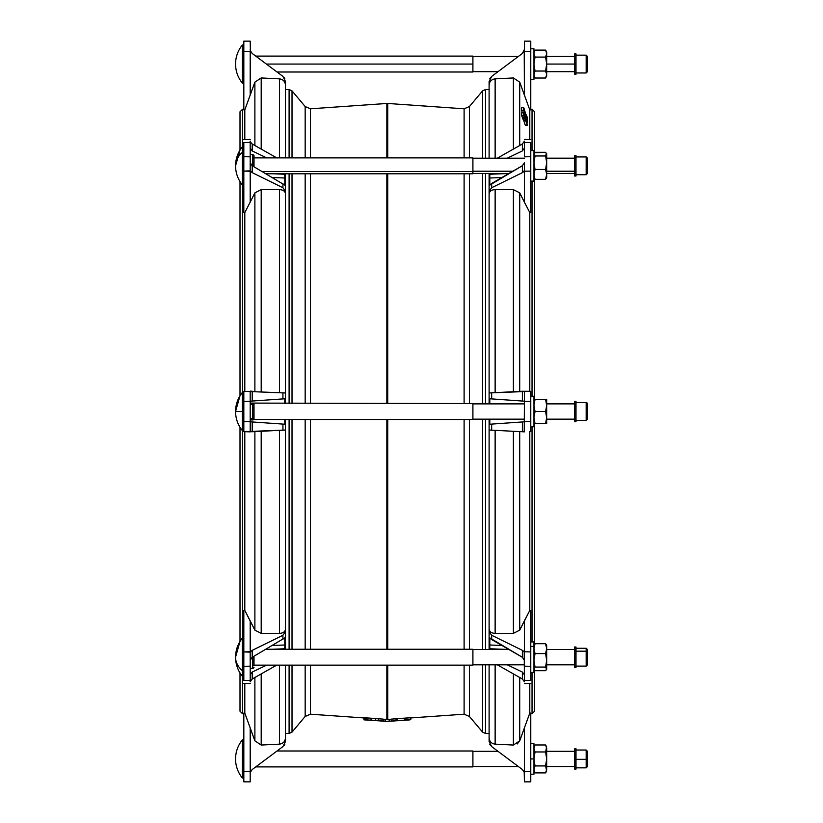 <?xml version="1.0" encoding="UTF-8"?>
<svg xmlns="http://www.w3.org/2000/svg" width="823" height="823" viewBox="0 0 823 823"><rect width="100%" height="100%" fill="white"/><g stroke="black" fill="none" stroke-linecap="round" stroke-linejoin="round"><path stroke-width="1.23" d="M523.695 115.745L521.659 115.745L523.695 115.745L524.426 117.596L524.488 115.333L527.45 120.786L523.654 107.504L523.706 110.529L526.216 117.987L523.716 112.802L523.685 115.724L521.659 115.745L522.399 117.596L524.426 117.586L522.358 117.524L524.395 117.524L523.695 115.745M524.776 111.136L527.45 120.395L526.309 116.208L527.399 118.234L527.399 117.432L526.267 115.179L527.399 117.432L526.987 118.234L526.309 116.166L527.286 120.292L524.776 111.136M524.755 118.45L522.708 118.409L524.755 118.45L527.378 125.322L526.864 122.843L526.895 121.619L527.44 122.72L527.45 121.897L524.796 116.29L524.755 118.45L522.728 118.45L523.428 120.23L525.455 120.23L524.755 118.45M387.294 721.452L386.717 721.442L387.294 721.452M489.109 173.478L489.109 392.983L491.67 392.849L491.67 398.898L489.808 398.774L489.808 403.887L489.808 398.774L491.67 398.898L491.67 392.849L530.773 391.306L530.773 431.694L530.773 421.51L524.405 421.674L524.22 431.849L524.405 401.326L530.773 401.49L530.773 391.306L522.368 391.244L522.368 401.048L524.405 401.192L522.368 401.048L522.368 391.244L489.109 392.983L489.109 173.478L489.109 403.887M524.405 419.164L472.906 419.164L524.405 419.164M489.109 733.488L485.498 733.488L485.498 664.83L485.498 733.488L482.576 732.12L482.576 664.83L482.576 732.12L469.429 716.452L469.429 665.149L469.429 716.452L464.11 714.199L464.11 665.149L464.11 714.199L410.821 717.923M464.11 649.244L464.11 419.483L464.11 649.244M387.736 419.483L387.736 649.244L387.736 419.483M387.736 665.149L387.736 719.374L391.347 719.24L387.736 719.374L387.736 665.149M285.478 89.512L289.099 89.512L289.099 157.882L289.099 89.512L292.021 90.88L292.021 157.882L292.021 90.88L305.168 106.548L305.168 157.882L305.168 106.548L310.487 108.801L310.487 157.882L310.487 108.801L386.851 103.461L386.851 157.882L386.851 103.461L387.736 103.461L387.736 157.882L387.736 103.461L464.11 108.801L464.11 157.882L464.11 108.801L469.429 106.548L469.429 157.882L469.429 106.548L482.576 90.88L482.576 158.201L482.576 90.88L485.498 89.512L485.498 158.201L485.498 89.512L489.109 89.512M387.736 173.797L387.736 403.568L387.736 173.797M464.11 403.568L464.11 173.797L464.11 403.568M397.756 720.701L391.357 721.041L391.388 719.117L410.739 717.759L391.388 719.117L391.347 721.041L391.573 719.107L391.573 721.02L396.038 720.701L396.038 718.788L396.038 720.701L396.244 718.777L396.244 720.691L397.458 720.691L397.458 718.777L397.674 720.681L391.347 721.041L400.41 720.567M310.487 173.797L310.487 403.568L310.487 173.797M310.487 419.483L310.487 649.244L310.487 419.483M310.487 665.149L310.487 714.199L310.487 665.149M383.251 719.24L386.851 719.374L386.851 665.149L386.851 719.374L387.736 719.374L383.251 719.24M386.851 649.244L386.851 419.483L386.851 649.244M386.851 403.568L386.851 173.797L386.851 403.568M363.879 717.934L364.003 719.858L363.766 717.923L364.003 719.858L364.003 717.944L365.319 718.026L365.319 719.94L365.505 718.047L365.515 719.96L365.978 718.078M365.515 719.96L383.23 721.041L364.003 719.858L370.268 720.269L366.358 719.858L366.317 717.944L383.22 719.117L366.338 717.944L366.317 719.858L366.544 717.954L366.544 719.868L371.008 720.176L371.008 718.263L371.008 720.176L371.204 718.284L371.204 720.197L375.309 720.619L375.309 718.705L375.638 720.65L375.71 718.736L375.71 720.65L378.343 720.691L378.343 718.777L378.559 720.701L378.559 718.788L378.559 720.701L383.024 721.02L383.024 719.107L383.251 721.041L383.23 719.127M305.168 173.797L305.168 403.568L305.168 173.797M305.168 419.483L305.168 649.244L305.168 419.483M305.168 665.149L305.168 716.452L305.168 665.149M292.021 419.483L292.021 649.244L292.021 419.483M292.021 665.149L292.021 732.12L292.021 665.149M292.021 173.797L292.021 403.568L292.021 173.797M289.099 173.797L289.099 403.568L289.099 173.797M289.099 419.483L289.099 649.244L289.099 419.483M289.099 665.149L289.099 733.488L289.099 665.149M485.498 173.478L485.498 403.887L485.498 173.478M485.498 419.164L485.498 649.563L485.498 419.164M482.576 173.478L482.576 403.887L482.576 173.478M482.576 419.164L482.576 649.563L482.576 419.164M469.429 173.797L469.429 403.568L469.429 173.797M469.429 419.483L469.429 649.244L469.429 419.483M393.631 718.901L409.576 717.79M387.87 721.442L389.248 721.185L389.248 719.261L389.248 721.185L389.464 719.251L389.464 721.174L394.536 720.969L386.717 721.277L393.62 721.041M363.92 717.707L380.998 718.901M365.638 717.965L363.859 717.707M385.133 721.174L385.133 719.251L385.133 721.174L385.349 719.261L385.349 721.185L386.717 721.442L380.061 720.969L385.133 721.174M383.23 721.041L376.811 720.701M363.92 717.882L366.317 718.057M406.459 720.146L397.674 720.681L397.674 718.767L397.674 720.681L404.494 720.197L404.494 718.284L404.71 720.187L404.71 718.273L404.71 720.187L405.924 720.022L405.924 718.098L405.924 720.022L406.13 718.088L406.13 720.002L410.595 719.683L410.595 717.769L410.821 719.683L410.811 717.769L410.821 719.672L401.758 720.475M409.587 719.919L406.665 720.125L409.587 719.878M402.766 720.392L399.402 720.629M383.251 721.041L383.251 719.127M380.977 721.041L386.717 721.442M285.478 81.508L285.478 85.201L285.478 81.508L282.927 76.405L252.219 53.474L250.377 50.779L250.192 95.098L244.801 109.912L244.801 139.54L244.801 109.912L243.824 109.912L243.824 41.15L250.192 41.15L250.377 50.779L250.192 41.15L243.824 41.15L243.824 109.912L244.801 109.912L254.883 82.156L250.192 95.098L250.192 51.335L243.824 51.335L250.192 51.335L250.377 50.779L252.219 53.474L282.927 76.405L285.478 81.508L285.478 157.882L285.478 85.201C285.149 81.487 283.143 79.368 279.45 78.854L261.2 77.948L261.2 149.086L261.2 77.948L279.45 78.854C283.143 79.368 285.149 81.487 285.478 85.201M285.478 737.799L285.478 665.149L285.478 737.799C285.149 741.513 283.143 743.622 279.45 744.146L279.45 665.149L279.45 744.146C283.143 743.622 285.149 741.513 285.478 737.799L285.478 741.492L282.927 746.595L285.478 741.492M285.478 649.244L285.478 631.755L282.927 635.263L282.927 639.543L282.927 635.263L252.219 650.345L252.219 657.279L284.789 637.887L284.789 644.995L272.701 645.448L284.789 644.995L284.789 649.244L272.218 649.244L284.789 648.771L284.789 637.887L252.219 657.279L250.192 660.241L250.192 653.267L250.192 680.57L243.824 680.456C243.824 684.345 243.824 684.345 243.824 680.456L250.192 680.57L250.192 666.177L243.824 666.301L243.824 680.456L243.824 610.471L244.801 610.45L250.192 620.83L250.377 652.176L252.219 650.345L282.927 635.263L285.478 631.755L285.478 419.483L285.478 631.755L285.478 430.018L243.824 431.694L243.824 391.306L285.478 392.983L285.478 403.568L285.478 173.797L285.478 392.983L285.478 191.245L282.927 187.737L252.219 172.655L250.377 170.824L250.192 202.17L244.801 212.55L243.824 212.529L243.824 142.544L243.824 156.699L250.192 156.823L250.192 142.43L243.824 142.544C243.824 138.655 243.824 138.655 243.824 142.544L250.192 142.43L250.192 169.733L250.192 162.759L252.219 165.721L284.789 185.113L284.789 174.229L273.195 173.797L284.789 173.797L284.789 178.005L272.701 177.552L284.789 178.005L284.789 185.113L252.219 165.721L252.219 172.655L282.927 187.737L282.927 183.457L282.927 187.737L285.478 191.245L285.478 173.797M285.478 707.399L285.478 665.149M489.109 85.201C489.438 81.487 491.454 79.378 495.137 78.854L495.137 158.201L495.137 78.854C491.454 79.378 489.438 81.487 489.109 85.201L489.109 81.508L491.67 76.405L522.368 53.474L524.405 49.411L524.405 51.335L530.773 51.335L530.773 41.15L524.405 41.15L524.405 49.411L524.405 41.15L530.773 41.15L530.773 51.335L524.405 51.335L524.405 95.098L529.786 109.912L530.773 109.912L530.773 51.335L530.773 109.912L529.786 109.912L529.786 139.54L529.786 109.912L524.405 95.098L524.22 50.779L522.368 53.474L491.67 76.405L489.109 81.508L489.109 158.201L489.109 81.508M489.109 419.164L489.109 649.563L489.109 430.018L491.67 430.151L491.67 424.102L489.808 424.226L489.808 419.164L489.808 424.226L491.67 424.102L491.67 430.151L524.405 431.859M489.109 737.799C489.448 741.513 491.454 743.632 495.137 744.146L513.398 745.052L513.398 673.914L513.398 745.052L519.714 740.844L524.405 727.902L524.405 771.665L524.405 727.902L529.786 713.088L530.773 713.088L530.773 771.665L524.405 771.665L530.773 771.665L530.773 781.85L524.405 781.85L524.22 772.221L524.405 781.85L530.773 781.85L530.773 713.088L529.786 713.088L519.714 740.844L513.398 745.052L495.137 744.146C491.454 743.632 489.448 741.513 489.109 737.799L489.109 664.83L489.109 741.492L489.109 737.799L489.109 741.492L491.67 746.595L489.109 741.492M489.109 115.601L489.109 158.201M279.45 157.882L279.45 78.854L279.45 157.882M254.883 145.517L254.883 82.156L261.2 77.948L254.883 82.156L254.883 145.517M284.789 78.617L283.842 77.239L284.789 78.617M250.192 773.589L250.192 771.665L243.824 771.665L250.192 771.665L250.192 727.902L244.801 713.088L243.824 713.088L243.824 781.85L250.192 781.85L250.192 773.589L250.192 781.85L243.824 781.85L243.824 713.088L244.801 713.088L244.801 683.46L244.801 713.088L254.883 740.844L254.883 677.483L254.883 740.844L261.2 745.052L279.45 744.146L261.2 745.052L261.2 673.914L261.2 745.052L254.883 740.844L250.192 727.902L250.377 772.221L252.219 769.526L282.927 746.595M244.801 610.45L244.801 431.725L244.801 610.45L243.824 610.471L243.824 651.898L250.192 651.775L250.192 620.83L254.883 630.151L254.883 431.612L254.883 630.151L261.2 633.36L279.45 633.401L279.45 430.326L279.45 633.401C283.143 633.175 285.149 631.745 285.478 629.132C285.149 631.745 283.143 633.175 279.45 633.401L261.2 633.36L261.2 431.283L261.2 633.36L254.883 630.151L244.801 610.45M242.548 430.614L242.548 638.103L242.548 430.614M242.548 676.29L242.548 713.757L242.548 676.29M240.007 113.06L240.007 150.084C240.007 101.075 240.007 101.075 240.007 150.084L240.007 111.784L242.548 109.243L242.548 146.751L242.548 109.243L244.801 109.243M242.548 184.928L242.548 392.437L242.548 184.928M244.801 391.275L244.801 212.55L244.801 391.275M240.007 427.281L240.007 641.446L240.007 427.281M240.007 709.94L240.007 672.947C240.007 721.905 240.007 721.905 240.007 672.947L240.007 711.216L242.548 713.757L244.801 713.757M240.007 181.595L240.007 395.77L240.007 181.595M250.192 49.411L250.377 50.779L250.192 49.411M279.45 189.599L261.2 189.64L261.2 391.717L261.2 189.64L279.45 189.599C283.143 189.825 285.149 191.245 285.478 193.868C285.149 191.245 283.143 189.825 279.45 189.599L279.45 392.674L279.45 189.599M254.883 391.388L254.883 192.849L250.192 202.17L254.883 192.849L261.2 189.64L254.883 192.849L254.883 391.388M252.219 144.015L276.765 157.882L252.219 144.015L252.219 150.948L250.192 148.181L252.219 150.948L266.714 157.882L252.219 150.948L252.219 144.015L250.377 142.04L252.219 144.015M250.192 202.17L250.192 171.225L243.824 171.102L243.824 212.529L244.801 212.55L250.192 202.17M250.192 169.733L250.192 156.823L243.824 156.699L243.824 171.102L250.377 170.824L252.219 172.655L252.219 165.721L250.192 162.759L250.192 164.096M250.192 141.196L250.192 142.43L250.192 141.196M285.478 403.568L285.478 392.983L282.927 392.849L282.927 398.898L252.219 401.048L284.789 398.774L284.789 403.568L284.789 398.774L282.927 398.898L282.927 392.849L243.824 391.306L243.824 401.49L250.192 401.326L250.192 391.141L252.219 391.244L252.219 401.048L250.192 401.192L250.192 391.316L250.192 401.326L243.824 401.49L243.824 421.51L250.192 421.674L250.192 401.326L250.192 431.684L250.192 421.808L284.789 424.226L284.789 419.483L284.789 424.226L252.219 421.952L252.219 431.756L282.927 430.151L282.927 424.102L282.927 430.151L285.478 430.018L285.478 419.483M243.824 401.634L243.824 431.694L250.377 431.849L250.192 421.674L243.824 421.51M250.192 401.192L252.219 401.048L252.219 391.244M250.192 431.684L252.219 431.756L252.219 421.952L250.192 421.808M252.219 678.985L250.192 681.804L250.192 680.57L250.192 681.804L252.219 678.985L276.703 665.149L252.219 678.985L252.219 672.052L266.642 665.149L252.219 672.052L252.219 678.985M250.192 674.819L252.219 672.052L250.192 674.819M250.192 658.904L250.192 660.241L252.219 657.279L252.219 650.345L250.377 652.176L243.824 651.898L243.824 666.301L250.192 666.177L250.192 653.267M284.789 744.383L283.842 745.761L284.789 744.383M252.219 769.526L250.377 772.221M575.997 647.012L574.721 646.981L574.721 667.381L575.997 667.381L575.997 647.012L574.721 647.012M575.997 666.105L586.171 666.105L586.171 651.178L586.171 666.105L587.447 664.83L587.447 649.563L586.171 648.257L586.171 651.178L586.171 648.287L575.997 648.257L586.171 648.287L587.447 649.522M533.952 669.284L535.032 670.683L545.598 670.683L546.678 668.873L546.678 645.52L545.598 643.709L546.678 645.479L545.598 643.679L535.032 643.679L545.598 643.679L546.678 648.647L545.598 653.585L546.678 660.324L545.598 667.072L546.678 669.284L545.598 670.683L535.032 670.683L533.952 668.873L535.032 667.072L533.952 660.324L535.032 653.585L533.952 648.647L535.032 643.679L533.952 645.52M575.997 650.324L574.721 650.324L575.997 650.324M586.171 651.178L575.997 651.178L586.171 651.178A1.276 0.864 0 0 1 587.447 652.042A1.276 0.864 180 0 0 586.171 651.178M574.721 650.324L574.721 664.068L574.721 650.324M530.773 672.473L533.952 672.473L533.952 646.394L530.773 646.394L533.952 646.394L533.952 641.919L530.773 641.919M535.032 643.709L545.598 643.709L535.032 643.709L533.952 648.647L535.032 653.585L545.598 653.585L546.678 648.647L546.431 644.676M533.952 668.873L535.032 667.072L545.598 667.072L546.678 668.873L546.678 660.324L545.598 653.585L535.032 653.585L533.952 660.324L535.032 667.072L545.598 667.072L546.678 660.324L546.678 648.647L545.598 643.709M254.009 659.809L254.009 664.706A1.276 0.895 180 0 1 252.733 665.612L252.733 668.225A1.276 0.895 0 0 0 254.009 667.319A1.276 0.895 180 0 1 252.733 668.225L252.733 665.612A1.276 0.895 0 0 0 254.009 664.706L254.009 659.809A1.276 0.895 180 0 1 252.733 660.704A1.276 0.895 0 0 0 254.009 659.809L254.009 657.196A1.276 0.895 180 0 1 252.733 658.091L252.733 660.704L252.733 658.091A1.276 0.895 0 0 0 254.009 657.196A1.276 0.895 180 0 0 253.556 656.507A1.276 0.895 0 0 1 254.009 657.196L254.009 664.706M252.733 656.98L252.733 658.091L251.149 658.091L252.733 658.091L252.733 656.98M252.733 665.612L252.733 660.704L252.733 665.612M250.192 668.225L252.733 668.225L250.192 668.225M472.906 662.824L472.906 650.355L472.906 664.83L524.405 664.83M254.009 665.149L472.906 665.149L472.906 649.244L266.127 649.244M575.997 176.019L575.997 155.66L574.721 155.66L574.721 176.019L575.997 176.019M575.997 172.676L575.997 157.81L575.997 174.713L586.171 174.743L587.447 173.478L587.447 158.201L586.171 156.936L586.171 174.743L586.171 156.936L575.997 156.936L575.997 174.106L575.997 158.325M546.678 173.478L574.721 173.478L574.721 158.201L546.678 158.201M587.447 160.207L587.447 171.472L587.447 160.207M530.773 181.111L533.952 181.111L533.952 150.568L530.773 150.568M533.952 177.521L535.032 179.321L533.952 174.394L535.032 169.456L533.952 162.707L535.032 155.969L533.952 153.747L534.199 178.354M533.952 154.158L535.032 152.358L533.952 154.158L535.032 155.969L533.952 162.707L535.032 169.456L545.598 169.456L546.678 174.394L546.678 162.707L545.598 169.456L535.032 169.456L533.952 174.394L535.032 179.321L545.598 179.321L546.678 177.521L546.678 174.394L545.598 179.321L546.678 174.394L545.598 169.456L546.678 162.707L546.678 154.158L545.598 155.969L546.678 162.707L545.598 155.969L546.431 153.284M545.598 152.358L546.678 154.158L545.598 152.358L535.032 152.358L545.618 152.378M546.678 153.747L546.431 178.354M545.598 179.321L535.032 179.321M535.032 155.969L545.598 155.969L535.032 155.969M254.009 165.834A1.276 0.895 180 0 1 253.577 166.513A1.276 0.895 0 0 0 254.009 165.834A1.276 0.895 180 0 0 252.733 164.939L252.733 166.02L252.733 164.939A1.276 0.895 0 0 1 254.009 165.834L254.009 163.232A1.276 0.895 180 0 0 252.733 162.326L252.733 164.939L252.733 162.326A1.276 0.895 0 0 1 254.009 163.232L254.009 158.325A1.276 0.895 180 0 0 252.733 157.43L252.733 162.326L252.733 157.43A1.276 0.895 0 0 1 254.009 158.325L254.009 155.712A1.276 0.895 180 0 0 252.733 154.817L252.733 157.43L252.733 154.817A1.276 0.895 0 0 1 254.009 155.712L254.009 165.834M254.009 155.712L252.733 154.446L250.192 154.446M252.733 162.326L252.733 157.43L252.733 162.326M251.19 164.939L252.733 164.939L251.19 164.939M266.189 173.797L472.906 173.797L472.906 157.882L254.009 157.882M472.906 171.462L262.156 171.462L472.906 171.462M512.822 171.235L472.906 171.235L512.822 171.235M574.721 171.235L546.678 171.235L574.721 171.235M546.678 154.127L545.598 152.317L534.59 152.759M535.032 152.317L545.598 152.317M575.997 759.392L575.997 748.765L574.721 748.765L574.721 769.124L575.997 769.124L575.997 759.392L574.721 759.392L575.997 759.392M575.997 767.849L586.171 767.849L587.447 766.573L587.447 759.279L586.171 759.341L586.171 750.031L586.171 759.341L575.997 759.341L586.171 759.341L586.171 767.849L586.171 759.341L587.447 759.279L587.447 751.306L586.171 750.031L575.997 750.031M530.773 774.217L533.952 774.217L533.952 758.94L530.773 758.94L533.952 758.94L533.952 743.673L530.773 743.673M545.598 772.9L535.032 772.9L545.598 772.9L546.678 769.412L545.598 772.9L546.678 771.028L545.598 765.925L535.032 765.925L533.952 758.94L535.032 765.925L533.952 769.412L535.032 772.9L533.952 769.412L535.032 765.925L545.598 765.925L546.678 758.94L545.598 765.925L546.678 769.412L545.598 765.925L546.678 758.94L546.678 748.467L545.598 751.965L546.678 758.94L545.598 751.965L546.678 746.852L545.598 744.98L546.678 748.467L545.598 744.98L546.678 748.467L545.598 744.98L535.032 744.98L533.952 748.467L535.032 744.98L545.598 744.98M546.678 769.412L546.678 758.94L546.678 769.412C546.678 771.552 546.678 771.552 546.678 769.412L545.598 765.925M535.032 751.965L533.952 748.467L535.032 744.98L533.952 748.467L535.032 751.965L545.598 751.965L535.032 751.965L533.952 758.94L535.032 751.965M535.032 765.925L533.952 769.412L535.032 765.925L533.952 758.94M546.678 748.467C546.678 746.327 546.678 746.327 546.678 748.467L546.678 758.94C546.678 768.754 546.678 768.754 546.678 758.94C546.678 749.136 546.678 749.136 546.678 758.94M497.977 751.306L472.906 751.306L472.906 758.94M255.747 766.892L472.906 766.892L472.906 750.988L277.042 750.988M575.997 74.235L575.997 53.876L574.721 53.876L574.721 74.235L575.997 74.235M575.997 72.969L586.171 72.969L587.447 71.694L587.447 56.427L586.171 55.151L586.171 72.969L586.171 55.151L575.997 55.151L575.997 63.608M546.678 71.694L574.721 71.694L574.721 56.427L546.678 56.427M587.447 63.721L587.447 64.4L587.447 63.721M530.773 79.327L533.952 79.327L533.952 48.783L530.773 48.783M533.952 64.06L533.952 76.148L535.032 78.02L533.952 74.533L535.032 71.035L533.952 64.06L535.032 57.075L533.952 53.588L535.032 50.1L533.952 53.588L535.032 50.1L545.598 50.1L546.678 53.588L545.598 57.075L546.678 64.06L546.678 51.972L545.598 50.1L546.678 53.588L545.598 50.1L535.032 50.1L533.952 53.588L535.032 57.075L533.952 64.06L535.032 71.035L533.952 74.533L535.032 78.02L545.598 78.02L546.678 74.533L545.598 71.035L546.678 74.533L545.598 78.02L535.032 78.02M545.598 78.02L546.678 76.148L546.678 64.06L545.598 71.035L546.678 64.06L545.598 57.075L535.032 57.075L545.598 57.075L546.678 64.06L546.678 74.533L545.598 71.035L535.032 71.035L545.598 71.035L546.678 74.533C546.678 76.673 546.678 76.673 546.678 74.533M535.032 71.035L533.952 74.533L535.032 71.035M545.598 57.075L546.678 53.588L545.598 50.1M546.678 53.588C546.678 51.448 546.678 51.448 546.678 53.588L546.678 64.06L574.721 64.06L546.678 64.06M277.042 72.013L472.906 72.013L472.906 56.108L255.747 56.108M472.906 64.06L266.395 64.06L472.906 64.06M575.997 402.622L586.171 402.57L586.171 420.43L586.171 402.622A1.276 1.276 0 0 1 587.447 403.898L587.447 403.887A1.276 1.276 180 0 0 586.171 402.622L575.997 402.622L586.171 402.622L587.447 403.887L587.447 419.164L586.171 420.43L575.997 420.43M546.678 399.433L535.032 399.433L533.952 405.482L535.032 399.433L533.952 399.433L535.032 399.433L533.952 405.482L535.032 399.433L546.678 399.381L533.952 399.381L545.598 399.381L546.678 405.482L546.678 423.619L546.678 417.57L545.598 411.521L546.678 417.57L546.678 405.482L545.598 399.433L546.678 405.482L546.678 399.433L546.678 405.482L545.598 411.521L546.678 417.57L545.598 423.619L546.678 423.619M574.721 403.836L546.678 403.836L574.721 403.836M524.776 116.269L527.45 121.897L527.44 122.72L526.895 121.619L526.864 122.843L527.378 125.322L525.527 119.819L523.459 120.302L522.728 118.45L524.724 118.317L522.698 118.378L524.724 118.317L524.467 116.259M525.506 118.779L526.164 120.096L525.506 118.769M523.531 119.911L525.3 125.209L527.327 125.209L525.341 125.322L527.368 125.312L525.341 125.322L523.531 119.911M526.874 122.689L527.42 122.689L526.874 122.689M526.874 122.709L527.43 122.709L526.874 122.72M522.708 117.596L522.687 118.317L522.708 117.596M526.257 115.148L524.446 110.21L526.257 115.148M524.426 117.596L522.399 117.596L521.628 115.642L523.675 115.704L521.628 115.611L521.679 112.813L521.628 115.611L523.654 115.611L523.706 112.813L521.679 112.802L523.716 112.802L526.216 117.987L523.737 110.621L521.7 110.621L522.44 112.802L521.7 110.621L523.716 110.539L521.679 110.56L523.706 110.529L523.654 107.504L521.617 107.504L521.679 110.529L521.617 107.504L523.654 107.504L524.426 109.469L524.488 111.99L527.45 120.786L524.498 115.343L524.436 117.586M522.368 150.948L524.405 148.181L522.368 150.948L522.368 144.015L522.368 150.948L507.215 158.201L522.368 150.948M524.405 141.196L522.368 144.015L497.267 158.201L522.368 144.015L524.405 141.196L524.405 142.43L530.773 142.544C530.773 138.655 530.773 138.655 530.773 142.544L524.405 142.43L524.405 141.196M524.22 170.824L524.405 169.733L524.405 171.225L530.773 171.102L530.773 156.699L524.405 156.823L524.405 142.43L524.405 156.823L530.773 156.699L530.773 142.544L530.773 171.102L524.405 171.225L524.405 202.17L529.786 212.55L530.773 212.529L530.773 171.102L530.773 212.529L529.786 212.55L524.405 202.17L524.405 171.225L522.368 172.655L524.22 170.824M524.405 164.096L524.405 162.759L522.368 165.721L522.368 172.655L522.368 165.721L489.808 185.113L489.808 173.478L489.808 174.229L508.881 173.519L489.808 174.229L489.808 185.113L491.67 183.457L491.67 187.737L491.67 183.457L522.368 165.721L524.405 162.759L524.405 169.733M489.109 191.245L491.67 187.737L522.368 172.655L491.67 187.737L489.109 191.245M501.886 177.552L489.808 178.005L501.886 177.552M519.714 192.849L524.405 202.17L519.714 192.849L513.398 189.64L519.714 192.849L519.714 391.388L519.714 192.849M495.137 189.599L513.398 189.64L513.398 391.717L513.398 189.64L495.137 189.599C491.454 189.825 489.438 191.255 489.109 193.868C489.438 191.255 491.454 189.825 495.137 189.599L495.137 392.674L495.137 189.599M524.405 421.808L522.368 421.952L522.368 431.756L522.368 421.952L491.67 424.102L524.405 421.808L524.405 431.684M524.405 391.316L524.405 401.192M491.67 398.898L522.368 401.048L491.67 398.898M530.773 421.51L530.773 401.49L524.405 401.326L524.405 421.674L530.773 421.51M524.22 431.849L489.109 430.018L489.109 629.132C489.448 631.755 491.454 633.175 495.137 633.401L495.137 430.326L495.137 633.401C491.454 633.175 489.448 631.755 489.109 629.132L489.109 649.563M529.786 391.275L529.786 212.55L529.786 391.275M524.22 772.221L522.368 769.526L491.67 746.595L522.368 769.526L524.21 772.211L524.405 771.665L524.405 773.589L524.22 772.221M489.808 744.383L490.755 745.761L489.808 744.393M524.405 653.267L524.405 660.241L522.368 657.279L491.67 639.543L491.67 635.263L491.67 639.543L489.808 637.887L489.808 648.771L508.881 649.481L489.808 648.771L489.808 649.563L489.808 637.887L522.368 657.279L522.368 650.345L524.405 651.775L524.405 620.83L529.786 610.45L530.773 610.471L530.773 651.898L524.405 651.775L530.773 651.898L530.773 680.456L530.773 666.301L524.405 666.177L524.405 681.804L522.368 678.985L497.329 664.83L522.368 678.985L522.368 672.052L524.405 674.819L522.368 672.052L522.368 678.985L524.405 681.804L524.405 680.57L530.773 680.456C530.773 684.345 530.773 684.345 530.773 680.456L524.405 680.57L524.22 652.176L524.405 666.177L530.773 666.301L530.773 610.471L529.786 610.45L519.714 630.151L519.714 431.612L519.714 630.151L513.398 633.36L519.714 630.151L524.405 620.83L524.405 651.775L522.368 650.345L522.368 657.279L524.405 660.241L524.405 658.904M513.398 431.283L513.398 633.36L495.137 633.401L513.398 633.36L513.398 431.283M519.714 740.844L519.714 677.483L519.714 740.844L517.266 743.971M491.67 635.263L489.109 631.755L491.67 635.263L522.368 650.345L491.67 635.263M495.137 744.146L495.137 664.83L495.137 744.146M522.368 672.052L507.287 664.83L522.368 672.052M489.808 644.995L501.886 645.448L489.808 644.995M529.786 610.45L529.786 431.725L529.786 610.45M529.786 713.088L529.786 683.46L529.786 713.088M519.714 82.156L513.398 77.948L513.398 149.086L513.398 77.948L519.714 82.156L524.405 95.098L519.714 82.156L519.714 145.517L519.714 82.156M490.755 77.239L489.808 78.617L490.755 77.239M524.405 49.411L524.22 50.779M495.137 78.854L513.398 77.948L495.137 78.854M522.368 53.474L491.67 76.405M534.59 399.433L534.59 178.879M534.59 152.8C534.59 98.534 534.59 98.534 534.59 152.8L534.59 111.784L532.039 109.243L532.039 150.568L532.039 109.243L529.786 109.243M534.59 423.619L534.59 644.152M534.59 670.241C534.59 724.456 534.59 724.456 534.59 670.241L534.59 711.216L532.039 713.757L532.039 672.473L532.039 713.757L529.786 713.757M532.039 181.111L532.039 396.254L532.039 181.111M532.039 426.798L532.039 641.919L532.039 426.798M521.679 112.813L523.716 112.802M521.617 107.504L523.654 107.504M242.384 778.033L242.384 739.856L242.384 778.033A30.07 30.07 0 0 1 235.553 758.94A30.07 30.07 0 0 0 242.384 778.033L243.824 778.033M242.384 670.694L242.384 638.103L242.384 670.694A30.07 21.264 180 0 1 235.553 657.196A30.07 21.264 0 0 0 242.384 670.694L242.384 676.29L242.384 670.694M242.384 152.337L242.384 146.751L242.384 152.337A30.07 21.264 180 0 0 235.553 165.834A30.07 21.264 0 0 1 242.384 152.337L242.384 179.342L242.384 152.337M243.824 184.928L242.384 184.928L242.384 179.342L242.384 184.928C237.898 179.352 235.625 172.995 235.553 165.834L240.007 150.053M243.824 179.342L242.384 179.342L243.824 179.342M243.824 83.144L242.384 83.144L242.384 44.967A30.07 30.07 0 0 0 235.553 64.06A30.07 30.07 0 0 1 242.384 44.967L242.384 83.144C237.898 77.578 235.625 71.21 235.553 64.06M243.824 64.06L242.384 64.06L243.824 64.06M254.009 418.681A1.276 1.276 0 0 1 252.733 419.956A1.276 1.276 0 0 0 254.009 418.681L252.733 418.681L252.733 419.956L250.192 419.956L252.733 419.956L252.733 418.681L254.009 418.681L254.009 414.998L252.733 414.998L252.733 418.681L252.733 414.998L254.009 414.998L254.009 408.054L252.733 408.054L252.733 414.998L252.733 408.054L254.009 408.054L254.009 404.371L252.733 404.371L252.733 408.054L252.733 404.371L254.009 404.371A1.276 1.276 0 0 0 252.733 403.095L252.733 404.371L250.192 404.371L252.733 404.371L252.733 403.095A1.276 1.276 0 0 1 254.009 404.371L254.009 418.681M252.733 403.095L250.192 403.095L252.733 403.095M252.733 414.998L252.733 408.054L252.733 414.998M250.192 418.681L252.733 418.681L250.192 418.681M472.906 419.483L254.009 419.483L472.906 419.483L472.906 403.568L472.906 419.483L472.906 403.568L253.011 403.095M242.384 411.521L242.384 392.437L242.384 411.521L235.553 411.521L242.384 411.521L242.384 430.614L242.384 411.521M243.824 430.614L242.384 430.614L243.824 430.614M535.032 399.433L533.952 399.433L533.952 396.254L533.952 423.619L545.598 423.619L535.032 423.619L533.952 417.57L535.032 411.521L533.952 417.57L535.032 411.521L545.598 411.521L546.678 405.482L545.598 399.433M530.773 396.254L533.952 396.254L530.773 396.254M530.773 426.798L533.952 426.798L533.952 396.254M575.997 401.357L574.721 401.357L574.721 421.705L575.997 421.705L575.997 401.357L574.721 401.346L575.997 401.357M574.721 419.164L546.678 419.164L574.721 419.164L574.721 401.357L574.721 403.887L546.678 403.887M533.952 405.482L535.032 411.521L533.952 405.482M545.598 423.619L546.678 417.57L545.598 411.521L535.032 411.521L533.952 417.57L535.032 423.619M524.405 403.887L472.906 403.887M285.478 733.488L289.099 733.488L292.021 732.12L305.168 716.452L310.487 714.199L366.019 718.078M243.824 139.56L250.192 139.447M243.824 683.44L250.192 683.553M574.721 649.522L546.678 649.522M254.009 667.319L252.733 668.595L250.192 668.595M509.015 649.563L472.906 649.563M574.721 664.83L546.678 664.83M574.721 649.563L546.678 649.563M524.405 158.201L472.906 158.201M508.953 173.478L472.906 173.478M575.997 155.619L574.721 155.619M587.447 158.17L586.171 156.895L575.997 156.895M574.721 158.17L546.678 158.17M535.032 744.98L533.952 746.852M535.032 772.9L533.952 771.028M518.418 766.573L472.906 766.573M574.721 766.573L546.678 766.573M574.721 751.306L546.678 751.306M535.032 50.1L533.952 51.972M518.418 56.427L472.906 56.427M497.977 71.694L472.906 71.694M575.997 401.295L574.721 401.295M587.447 403.836L586.171 402.57L575.997 402.57M530.773 139.56L524.405 139.447M530.773 683.44L524.405 683.553M240.007 395.719L235.553 411.479C235.625 418.681 237.898 425.038 242.384 430.614M243.824 739.856L242.384 739.856C237.898 745.422 235.625 751.79 235.553 758.94M235.553 657.176L240.007 641.405M243.824 638.103L242.384 638.103C237.898 643.679 235.625 650.047 235.553 657.196C235.625 664.346 237.898 670.714 242.384 676.29L243.824 676.29M243.824 146.751L242.384 146.751C237.898 152.327 235.625 158.685 235.553 165.834M242.384 44.967L243.824 44.967M254.009 419.483L253.011 419.956M243.824 392.437L242.384 392.437C237.898 398.013 235.625 404.371 235.553 411.521"/></g></svg>
